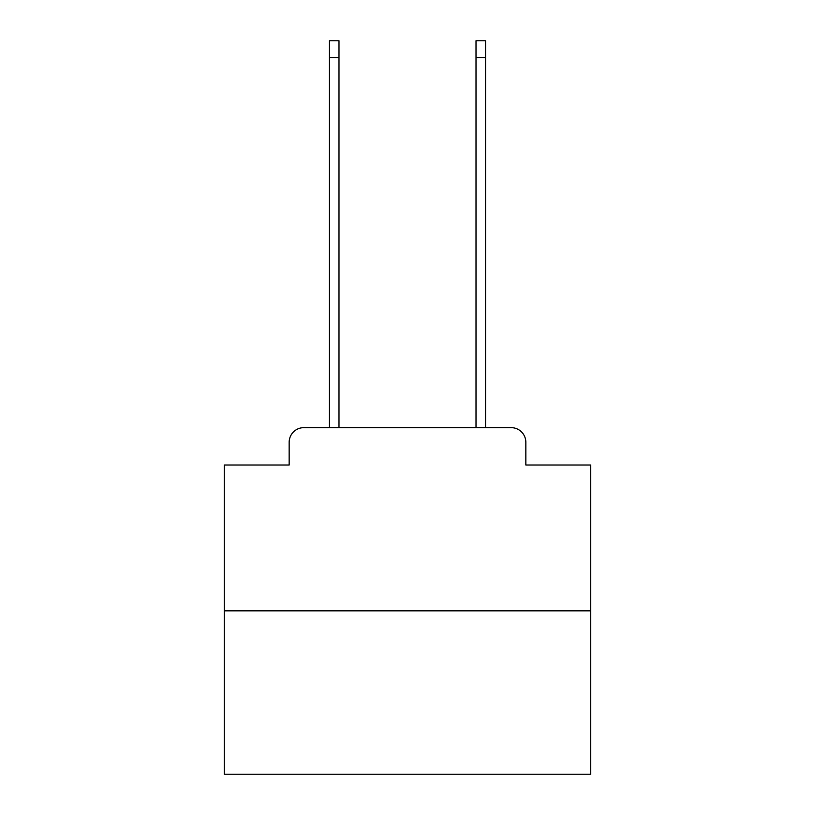 <?xml version="1.0" encoding="UTF-8"?>
<svg xmlns="http://www.w3.org/2000/svg" width="815" height="815" viewBox="0 0 815 815"><rect width="100%" height="100%" fill="white"/><g stroke="black" fill="none" stroke-linecap="round" stroke-linejoin="round"><path stroke-width="1.22" d="M289.162 442.311L289.162 465.019L289.162 442.311A14.66 14.66 0 0 1 303.812 427.651L329.464 427.651L329.464 40.75L338.989 40.75L338.989 427.651L350.348 427.651M590.692 610.843L224.308 610.843L224.308 774.25L590.692 774.25L590.692 465.019L525.838 465.019L525.838 442.311A14.66 14.66 0 0 0 511.188 427.651L303.812 427.651M224.308 610.843L224.308 465.019L289.162 465.019M464.652 427.651L476.011 427.651L476.011 40.75L485.536 40.75L485.536 427.651L511.188 427.651M525.838 465.019L525.838 442.311M329.464 57.6L338.989 57.6M485.536 57.6L476.011 57.6"/></g></svg>
